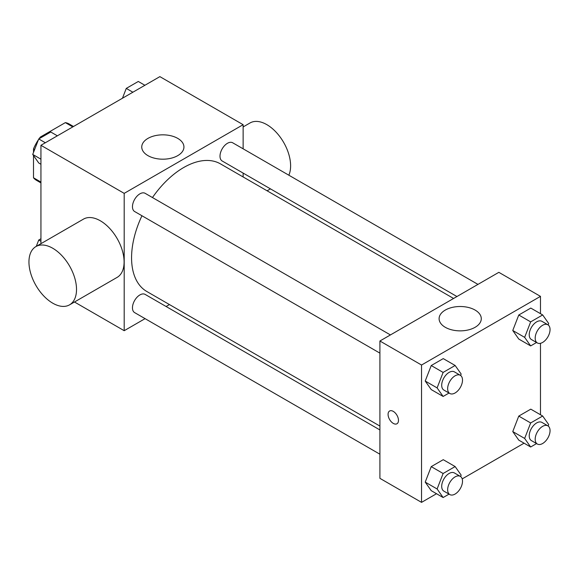 <?xml version="1.0" encoding="UTF-8"?>
<svg xmlns="http://www.w3.org/2000/svg" width="579" height="579" viewBox="0 0 579 579"><rect width="100%" height="100%" fill="white"/><g stroke="black" fill="none" stroke-linecap="round" stroke-linejoin="round"><path stroke-width="0.87" d="M41.145 137.556L40.313 137.071L65.347 122.618A32.562 18.803 120 0 1 69.118 123.964L73.504 126.497M40.935 182.067L33.502 177.775A32.562 18.803 120 0 0 36.549 180.366L40.935 182.899M33.502 177.775L33.502 155.541M33.502 152.429L33.502 148.868A32.562 18.803 120 0 1 38.431 139.734M40.313 137.071A32.562 18.803 120 0 0 39.119 138.728M34.631 149.52L33.502 148.868M72.78 126.91L65.347 122.618M40.935 243.679L40.935 145.3L159.876 76.631L243.129 124.695L243.129 148.817M145.083 318.645L124.195 330.703L74.481 301.999M169.459 304.568L166.108 306.501M141.949 215.75A73.671 42.535 120 0 0 131.571 257.778A73.671 42.535 120 0 0 146.827 291.505L379.911 426.072M453.581 298.467L220.498 163.893A73.671 42.535 120 0 0 152.458 197.548M243.129 173.092L243.129 176.964M124.195 330.703L124.195 193.364L243.129 124.695M477.957 284.39L232.686 142.781A10.516 6.072 120 0 0 224.587 145.604A10.516 6.072 120 0 0 219.998 156.178A10.516 6.072 120 0 0 222.177 160.991L456.932 296.528M379.911 429.944L145.148 294.407A10.516 6.072 120 0 0 137.049 297.222A10.516 6.072 120 0 0 132.461 307.804A10.516 6.072 120 0 0 134.639 312.617L379.911 454.218M379.911 353.139L134.639 211.53A10.516 6.072 -60 0 1 134.639 199.393A10.516 6.072 -60 0 1 145.148 193.321L390.42 334.93M124.195 193.364L40.935 145.3M147.935 155.628A21.09 12.181 180 0 1 141.754 147.015A21.09 12.181 180 0 1 162.851 134.835A21.09 12.181 180 0 1 183.941 147.015A21.09 12.181 180 0 1 170.921 158.262A21.09 12.181 180 0 1 147.935 155.628M35.92 246.574L83.492 219.108A33.64 19.425 60 0 1 109.417 228.126A33.64 19.425 60 0 1 124.101 261.976A33.64 19.425 60 0 1 117.132 277.377L69.56 304.844A33.64 19.425 60 0 1 35.92 285.425A33.64 19.425 60 0 1 35.92 246.574A33.64 19.425 60 0 1 61.837 255.592A33.64 19.425 60 0 1 76.522 289.442A33.64 19.425 60 0 1 69.56 304.844M288.849 175.205A33.64 19.425 -120 0 0 279.99 136.832A33.64 19.425 -120 0 0 250.005 122.972L243.129 126.946M436.523 493.721L421.541 502.369L379.911 478.341L379.911 341.002L498.845 272.333L540.475 296.368L540.475 313.666M524.06 443.181L462.194 478.898M518.77 339.048L512.762 330.493L518.77 315.012L530.784 308.071L518.77 315.012L512.762 330.493L518.77 339.048L530.661 345.909L524.654 337.362L530.661 321.881L542.675 314.94L548.689 323.487L548.132 324.92M431.232 490.666L425.218 482.119L431.232 466.631L443.246 459.69L431.232 466.631L425.218 482.119L431.232 490.666L443.123 497.535L437.116 488.98L443.123 473.499L455.137 466.558L461.152 475.106L460.594 476.539M540.475 343.318L540.475 414.745M421.541 502.369L421.541 365.031L540.475 296.368M518.77 440.127L512.762 431.579L518.77 416.091L530.784 409.15L518.77 416.091L512.762 431.579L518.77 440.127L530.661 446.995L524.654 438.441L530.661 422.959L542.675 416.019L548.689 424.566L548.132 425.999M431.232 389.587L425.218 381.033L431.232 365.552L443.246 358.611L431.232 365.552L425.218 381.033L431.232 389.587L443.123 396.449L437.116 387.901L443.123 372.42L455.137 365.479L461.152 374.027L460.594 375.46M421.541 365.031L379.911 341.002M445.28 327.294A21.09 12.181 180 0 1 439.099 318.682A21.09 12.181 180 0 1 460.196 306.508A21.09 12.181 180 0 1 481.287 318.682A21.09 12.181 180 0 1 468.266 329.936A21.09 12.181 180 0 1 445.28 327.294M398.482 420.39A7.361 4.248 60 0 1 396.955 423.763A7.361 4.248 60 0 1 389.602 419.514A7.361 4.248 60 0 1 389.602 411.01A7.361 4.248 60 0 1 395.269 412.986A7.361 4.248 60 0 1 398.482 420.39M396.962 423.756A7.361 4.248 60 0 1 389.602 419.507A7.361 4.248 60 0 1 389.602 411.01M449.029 393.04L443.123 396.449M460.334 375.293L454.385 371.863A10.516 6.072 120 0 0 446.286 374.678A10.516 6.072 120 0 0 441.697 385.259A10.516 6.072 120 0 0 443.876 390.072L449.825 393.503A10.516 6.072 120 0 0 460.334 387.431A10.516 6.072 120 0 0 460.334 375.293A10.516 6.072 120 0 0 452.235 378.109A10.516 6.072 120 0 0 447.647 388.69A10.516 6.072 120 0 0 449.825 393.503M437.116 387.901L425.218 381.033M443.123 372.42L431.232 365.552M455.137 365.479L443.246 358.611M536.567 342.5L530.661 345.909M547.872 324.754L541.922 321.323A10.516 6.072 120 0 0 533.824 324.139A10.516 6.072 120 0 0 529.235 334.72A10.516 6.072 120 0 0 531.413 339.533L537.363 342.963A10.516 6.072 120 0 0 547.872 336.891A10.516 6.072 120 0 0 547.872 324.754A10.516 6.072 120 0 0 539.773 327.569A10.516 6.072 120 0 0 535.184 338.15A10.516 6.072 120 0 0 537.363 342.963M524.654 337.362L512.762 330.493M530.661 321.881L518.77 315.012M542.675 314.94L530.784 308.071M449.029 494.126L443.123 497.535M460.334 476.372L454.385 472.942A10.516 6.072 120 0 0 446.286 475.757A10.516 6.072 120 0 0 441.697 486.338A10.516 6.072 120 0 0 443.876 491.151L449.825 494.582A10.516 6.072 120 0 0 460.334 488.517A10.516 6.072 120 0 0 460.334 476.372A10.516 6.072 120 0 0 452.235 479.188A10.516 6.072 120 0 0 447.647 489.769A10.516 6.072 120 0 0 449.825 494.582M437.116 488.98L425.218 482.119M443.123 473.499L431.232 466.631M455.137 466.558L443.246 459.69M536.567 443.586L530.661 446.995M547.872 425.833L541.922 422.402A10.516 6.072 120 0 0 533.824 425.218A10.516 6.072 120 0 0 529.235 435.799A10.516 6.072 120 0 0 531.413 440.612L537.363 444.042A10.516 6.072 120 0 0 547.872 437.977A10.516 6.072 120 0 0 547.872 425.833A10.516 6.072 120 0 0 539.773 428.648A10.516 6.072 120 0 0 535.184 439.229A10.516 6.072 120 0 0 537.363 444.042M524.654 438.441L512.762 431.579M530.661 422.959L518.77 416.091M542.675 416.019L530.784 409.15M40.935 164.255L38.735 162.981L32.728 154.434L38.735 138.946L50.757 132.005L57.357 135.819M40.935 159.174L32.728 154.434M45.336 142.76L38.735 138.946M122.466 98.227L126.273 88.406L138.294 81.465L144.895 85.279M132.873 92.22L126.273 88.406M36.274 246.372L38.735 240.024L40.935 238.758M40.935 241.298L38.735 240.024M267.093 190.795L270.451 188.863"/></g></svg>
